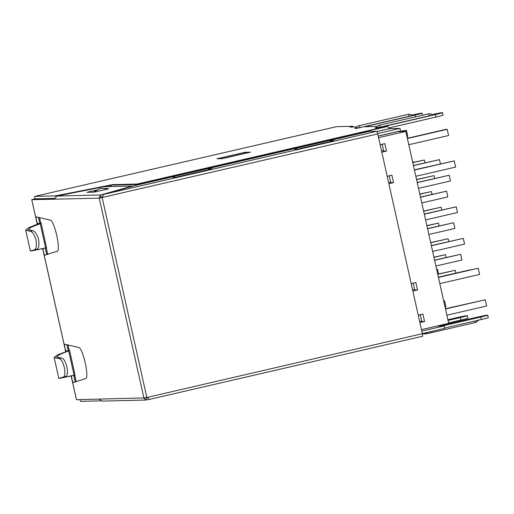 <?xml version="1.0" encoding="UTF-8"?>
<svg xmlns="http://www.w3.org/2000/svg" width="514" height="514" viewBox="0 0 514 514"><rect width="100%" height="100%" fill="white"/><g stroke="black" fill="none" stroke-linecap="round" stroke-linejoin="round"><path stroke-width="0.77" d="M249.065 152.497L244.234 152.613L217.647 158.762M390.306 127.607A19.365 3.624 77 0 1 390.73 128.603M402.835 130.28A10.762 2.011 77 0 1 403.104 130.845M412.658 162.077L413.5 161.884L412.62 161.904M400.078 131.545L406.445 130.325L407.833 136.538L406.992 136.73M413.5 161.884L413.597 162.315M406.445 130.325L401.293 131.52M443.704 300.973L444.546 300.774L443.666 300.799M444.546 300.774L445.934 306.986L445.092 307.186M438.558 273.968L437.491 269.22L436.649 269.413M436.611 269.24L437.491 269.22M412.793 162.675L424.358 160.002L424.982 162.809M412.755 162.508L424.358 160.002M419.842 194.228L431.407 191.555L432.036 194.363M419.809 194.061L431.407 191.555M416.591 179.662L434.054 175.627L434.683 178.435M416.552 179.495L434.054 175.627M426.896 225.787L438.461 223.115L439.091 225.922M426.858 225.62L438.461 223.115M437.748 274.328L455.218 270.293L455.841 273.101M437.71 274.161L455.218 270.293M423.639 211.222L441.108 207.187L441.738 209.988M423.607 211.055L441.108 207.187M433.951 257.341L445.516 254.668L446.146 257.475M433.912 257.173L445.516 254.668M430.693 242.775L448.163 238.74L448.793 241.548M430.655 242.608L448.163 238.74M424.268 214.03L456.246 206.814L457.524 212.526L425.586 219.908M424.307 214.197L456.246 206.814M438.378 277.136L469.7 269.94M434.613 260.315L460.653 254.295L461.932 260.013L435.891 266.027M434.581 260.148L460.653 254.295M427.564 228.762L453.605 222.742L454.877 228.454L428.837 234.474M427.526 228.595L453.605 222.742M420.51 197.203L446.55 191.189L447.829 196.901L421.788 202.921M420.471 197.035L446.55 191.189M413.455 165.649L439.496 159.629L440.434 163.818M413.417 165.482L439.496 159.629M431.323 245.583L463.3 238.367L464.579 244.086L432.64 251.462M431.362 245.75L463.3 238.367M417.252 182.637L449.191 175.255L450.47 180.973L418.531 188.355M417.214 182.47L449.191 175.255M387.215 176.366L389.265 175.897M414.445 170.076L454.228 160.882L414.393 169.838M407.339 138.285L445.959 129.355L447.174 129.329L448.561 135.542L408.778 144.73M383.598 150.551L381.549 151.026M454.228 160.882L455.616 167.095L415.832 176.289M388.603 182.579L390.653 182.11M447.174 129.329L407.39 138.523M382.21 144.338L380.161 144.813M418.261 315.262L420.311 314.793M445.49 308.972L485.274 299.778L445.439 308.734M438.384 277.174L478.219 268.224L479.607 274.431L439.83 283.625M414.644 289.446L412.594 289.922M485.274 299.778L486.662 305.991L446.878 315.185M419.649 321.475L421.698 320.999M478.219 268.224L438.436 277.412M413.256 283.233L411.206 283.709M412.851 291.065L417.529 289.986L415.858 282.533L411.187 283.612M381.806 152.176L386.477 151.09L384.813 143.637L380.142 144.717M388.86 183.729L393.531 182.65L391.867 175.197L387.196 176.276M419.906 322.625L424.577 321.546L422.913 314.086L418.242 315.166M378.574 137.701L405.803 131.404L448.703 323.351L421.474 329.641M417.529 289.986L414.779 290.057L413.237 283.137M382.191 144.248L383.733 151.161L386.477 151.09M389.239 175.801L390.788 182.714L393.531 182.65M420.291 314.697L421.833 321.61L424.577 321.546M378.22 136.126L397.785 131.603L405.803 131.404M44.037 248.294L45.63 247.902C32.511 250.755 29.568 251.224 36.802 249.309L34.329 249.881C36.295 248.885 36.867 245.608 36.038 240.057C34.412 234.641 32.459 231.711 30.165 231.268L32.639 230.696C34.978 231.133 36.963 234.056 38.595 239.466C39.411 245.024 38.813 248.307 36.802 249.309L32.845 250.472M441.14 325.985L477.031 317.594M448.002 320.19L456.663 318.089M71.703 375.76A3.495 0.655 -103 0 0 71.941 379.069A3.495 0.655 -103 0 0 73.367 382.461L85.844 378.535A15.921 2.981 -103 0 0 85.253 362.968A15.921 2.981 -103 0 0 78.918 347.522L64.822 344.245A3.495 0.655 -103 0 0 64.796 344.245A3.495 0.655 -103 0 0 64.918 347.663A3.495 0.655 -103 0 0 66.345 351.056L68.786 350.49A3.495 0.655 77 0 1 67.353 347.098A3.495 0.655 77 0 1 67.013 344.643M75.68 381.851A3.495 0.655 77 0 1 74.376 378.51A3.495 0.655 77 0 1 74.106 375.278M43.234 248.423A3.495 0.655 77 0 0 43.472 251.731A3.495 0.655 77 0 0 44.904 255.124L57.382 251.192A15.921 2.981 -103 0 0 56.791 235.618A15.921 2.981 -103 0 0 50.449 220.178L36.359 216.902A3.495 0.655 -103 0 0 36.333 216.902A3.495 0.655 -103 0 0 36.455 220.326A3.495 0.655 -103 0 0 37.863 223.712L40.298 223.147A3.495 0.655 77 0 1 38.891 219.761A3.495 0.655 77 0 1 38.55 217.3M47.217 254.514A3.495 0.655 77 0 1 45.913 251.166A3.495 0.655 77 0 1 45.643 247.934M174.079 177.33L173.886 176.463L208.029 168.573L209.069 169.588M102.177 197.363L101.309 197.44M377.636 133.55L400.014 128.378L400.567 130.858L378.195 136.03M376.897 131.545L389.49 128.635L400.014 128.378M174.766 177.317L173.886 176.463M93.285 192.159L100.204 188.593L107.008 188.426L104.355 189.794M107.008 188.426L107.169 189.146M296.694 149.137L295.813 148.283L329.956 140.393L330.997 141.408M296.013 149.156L295.813 148.283M37.233 224.29L31.733 199.683L34.952 198.86L54.298 198.635M45.63 247.902L40.214 223.661L31.168 227.188L28.193 229.655L32.639 230.696M54.163 357.526L58.827 378.388L65.265 376.646C58.037 378.567 60.98 378.098 74.093 375.239L72.114 375.715C58.57 378.67 55.467 379.171 62.792 377.218C67.578 376.704 63.363 357.847 58.628 358.605L54.163 357.526L57.26 354.968L69.512 350.471L59.63 354.531L56.656 356.992L61.102 358.033C65.94 357.243 70.155 376.113 65.265 376.646L61.307 377.809M68.786 350.49L69.621 350.535L75.012 375.066M72.513 375.631L72.114 375.715M66.653 351.3L67.071 351.036L66.345 351.056M40.214 223.661L41.049 223.134L38.601 223.693L28.79 227.625L25.7 230.188L30.165 231.268M43.651 248.378L44.108 248.281L43.651 248.378C30.108 251.327 26.998 251.828 34.329 249.881L30.365 251.05L25.7 230.188M46.543 247.729L41.152 223.192L40.298 223.147M79.85 399.629A2.551 0.475 -103 0 0 80.698 401.35L100.686 400.856M438.834 326.043L477.339 317.144A8.918 0.334 167.4 0 1 487.747 315.153A8.918 0.334 167.4 0 1 480.744 317.061L442.239 325.96M447.9 319.74L456.978 317.639A8.918 0.334 167.4 0 1 467.38 315.654A8.918 0.334 167.4 0 1 460.377 317.556L448.047 320.408M467.38 315.654L467.939 318.14A8.918 0.334 167.4 0 1 460.936 320.042L460.377 317.556M448.606 322.895L460.936 320.042M474.531 318.269C477.744 317.44 477.339 317.453 473.31 318.301L439.926 326.011M454.164 318.77C457.376 317.941 456.972 317.954 452.95 318.796L447.945 319.952M487.747 315.153L488.3 317.639A8.918 0.334 167.4 0 1 481.297 319.541L444.636 328.016M71.17 375.92L76.49 399.706L143.869 397.932L143.926 398.279L144.961 397.887M31.733 199.683L37.271 224.271M330.02 140.457L368.756 131.507L376.627 131.314A2.673 0.501 77 0 1 377.726 133.91L99.215 198.16L31.778 199.689M38.19 223.963L38.608 223.693L37.863 223.712M143.92 398.054L99.208 198.038L102.138 197.46L146.843 397.483L143.869 397.932M34.952 198.86A2.551 0.475 77 0 1 34.862 196.361A2.551 0.475 77 0 1 34.881 196.361L55.615 195.853L55.75 196.457M435.48 114.558A8.918 0.334 -12.6 0 0 442.477 112.65L443.036 115.136A8.918 0.334 167.4 0 1 436.033 117.038L435.48 114.558L384.877 126.251L387.582 126.181L137.238 184.031L112.617 184.635L55.615 195.853L56.084 196.277M137.238 184.031L135.33 185.451M112.617 184.635L109.713 186.595M353.105 127.029L352.938 126.277L336.413 126.682A2.551 0.475 -103 0 0 336.394 126.682A2.551 0.475 -103 0 0 336.374 126.688M429.505 115.759L433.006 114.802C431.079 113.812 429.479 113.517 428.194 113.922A6.155 1.15 77 0 1 428.239 113.915A6.155 1.15 77 0 1 429.505 115.759L380.488 127.087A6.155 1.15 -103 0 0 379.223 125.243A6.155 1.15 -103 0 0 379.178 125.249L428.194 113.922A6.155 1.15 77 0 0 428.156 113.935M378.792 127.131C373.421 128.307 375.728 128.249 380.488 127.087M409.144 116.26L412.639 115.303C410.718 114.314 409.112 114.018 407.833 114.423A6.155 1.15 77 0 1 407.878 114.416A6.155 1.15 77 0 1 409.144 116.26L360.128 127.588A6.155 1.15 -103 0 0 358.862 125.744A6.155 1.15 -103 0 0 358.817 125.75L407.833 114.423A6.155 1.15 77 0 0 407.788 114.436M358.425 127.626C353.06 128.808 355.36 128.751 360.128 127.588M422.579 115.22L422.116 113.151A8.918 0.334 -12.6 0 1 415.113 115.052L364.516 126.746L376.711 126.45M422.116 113.151A8.918 0.334 -12.6 0 0 412.189 115.027M352.938 126.277L349.938 127.093L356.343 126.952M433.565 330.971A3.187 0.598 77 0 1 433.424 331.164A3.187 0.598 77 0 1 433.398 331.17L422.386 333.714L425.92 333.952A6.155 1.15 -103 0 0 426.312 332.809M436.855 326.088L444.167 325.908L421.795 331.08M444.167 325.908L444.719 328.395L422.354 333.56M54.285 199.265L56.771 196.052L104.149 186.73L132.31 186.036L100.68 194.973L101.239 197.46M100.872 197.646L99.112 197.806L99.215 198.16M143.926 398.279L146.047 400.027L102.01 401.106L98.939 399.031M99.112 197.806L100.68 194.973L56.771 196.052M146.843 397.483L422.379 333.676A2.673 0.501 77 0 1 422.469 336.297A2.673 0.501 77 0 1 422.45 336.297L149.529 399.372L422.469 336.297M102.286 197.556L102.62 196.554L102.093 197.44M149.574 399.359L146.94 397.328M101.881 197.543L103.751 194.369L376.627 131.314M146.991 397.489L146.496 397.341M377.726 133.91L422.379 333.676M146.047 400.027L146.503 399.963L145.944 397.476M54.343 198.385L35.434 198.847M442.477 112.65A8.918 0.334 -12.6 0 0 432.557 114.532M222.485 158.64L216.895 158.781L244.94 152.298L250.524 152.163L222.485 158.64M387.582 126.181A3.187 0.598 77 0 1 387.858 126.399L136.377 184.513L111.628 185.117L56.148 196.245M387.858 126.399L389.432 128.59L376.865 131.494M436.033 117.038L388.95 127.922M107.092 188.799L108.852 188.754L94.223 192.133L86.93 192.313L97.904 189.775M295.833 148.36L208.093 168.631M173.905 176.533L135.381 185.432L103.751 194.369M330.496 140.926L334.228 140.663L297.651 149.118L294.734 149.188L295.955 148.906M208.568 169.1L212.301 168.843L175.724 177.291L172.807 177.362L174.028 177.079M148.996 399.256L146.503 399.963M209.513 169.485L209.384 168.913M331.44 141.305L331.312 140.733M39.494 217.531L40.747 223.14M46.26 247.793L47.725 254.346M41.274 198.7L40.053 198.982M67.964 344.868L69.217 350.477M74.723 375.136L76.188 381.684M73.367 382.461L74.903 382.108M44.904 255.124L46.44 254.764M74.093 375.239L68.677 351.004M58.628 358.605L61.102 358.033M475.334 320.922A6.155 1.15 77 0 1 474.936 322.625A6.155 1.15 77 0 1 474.891 322.631M425.875 333.959A6.155 1.15 -103 0 0 425.92 333.952L474.936 322.625C474.833 322.355 475.623 323.441 478.823 319.804M454.967 321.423A6.155 1.15 77 0 1 454.935 322.317M480.744 317.061L481.297 319.541M42.707 248.583L65.734 351.615M336.413 126.682L34.881 196.361M415.113 115.052L415.518 116.851M47.673 254.366L46.209 247.806M40.696 223.14L39.437 217.518M40.041 198.982L41.261 198.7M76.136 381.703L74.671 375.149M69.159 350.484L67.899 344.855M458.225 320.672L457.203 321.796M76.438 399.699L71.125 375.933M65.696 351.627L42.662 248.59M336.394 126.682L34.862 196.361M379.178 125.249C378.015 125.371 376.717 126.309 375.291 128.076M358.817 125.75C357.654 125.866 356.356 126.81 354.93 128.571M433.424 331.164L422.386 333.714"/></g></svg>
